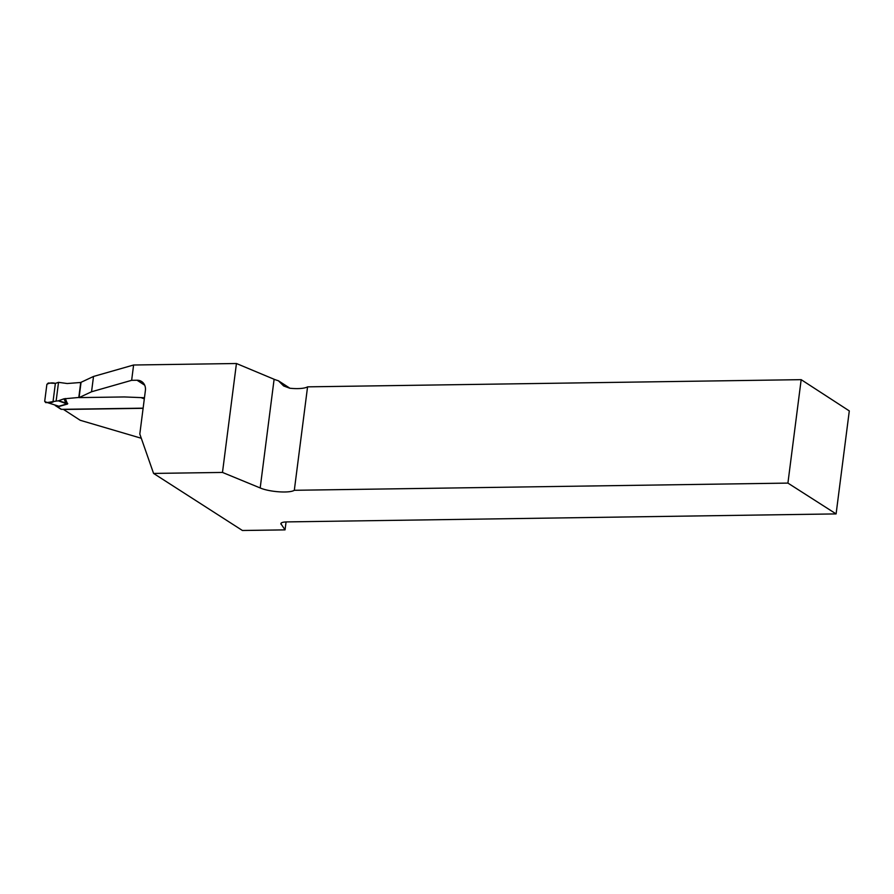 <?xml version="1.0" encoding="UTF-8"?>
<svg xmlns="http://www.w3.org/2000/svg" width="894" height="894" viewBox="0 0 894 894"><rect width="100%" height="100%" fill="white"/><g stroke="black" fill="none" stroke-linecap="round" stroke-linejoin="round"><path stroke-width="1.34" d="M289.924 388.242L278.38 380.743A20.417 5.353 7.3 0 1 274.112 379.268L236.441 363.512L222.483 472.434L153.578 473.429L139.81 434.048L145.387 390.522A10.896 9.231 123 0 0 141.654 381.526A10.896 9.231 123 0 0 137.061 380.241L131.641 380.319L91.546 391.773L79.085 397.606L124.344 396.947L144.459 397.741M236.441 363.512L133.608 365.009L131.641 380.319M91.546 391.773L93.512 376.463L81.052 382.297L79.085 397.606M93.512 376.463L133.608 365.009M143.107 408.323L63.552 409.474L80.203 420.281L141.286 438.261M153.578 473.429L242.419 530.488L285.041 529.874L286.069 521.928M222.483 472.434L260.188 487.956C269.53 492.024 289.701 493.399 294.316 490.292L787.916 483.095L836.102 513.905L286.784 521.906C283.119 522.007 281.129 522.588 280.839 523.649L285.041 529.874M294.316 490.292L307.57 386.845L801.169 379.659L787.916 483.095M307.57 386.845A20.417 5.353 -172.7 0 1 289.757 388.231L283.644 385.951L278.38 380.743M836.102 513.905L849.3 410.916L801.169 379.659M143.129 408.156L61.462 409.34A1.363 1.151 -57 0 1 60.893 409.184L55.763 405.854M65.296 398.512L67.553 404.021L66.245 403.507L63.932 398.825L79.108 397.439M81.03 382.453L67.218 383.526L58.523 382.341L56.121 401.115L47.226 402.557L58.87 406.245L67.005 403.898L58.3 400.836L56.121 401.115M67.553 404.021L59.417 406.368L55.864 405.887M63.932 398.825L58.3 400.836M78.806 397.45L80.728 382.464M58.512 400.791L67.732 403.429M47.226 402.557L45.739 402.624L44.7 401.339L46.879 384.364L48.254 383.034L55.383 383.358L58.523 382.341M141.945 397.64L144.381 398.366M56.657 406.133L58.87 406.245A5.442 4.492 73.9 0 1 59.417 406.368M57.954 406.546A5.442 2.514 89.2 0 0 57.674 406.401L55.327 405.664M61.462 409.34L56.97 406.435A5.442 1.352 101.3 0 1 57.238 406.301M55.383 383.358L52.981 402.099C49.516 403.015 46.756 402.758 44.7 401.339L46.879 384.364C49.304 382.878 52.143 382.543 55.383 383.358L52.981 402.099M144.705 385.202L137.061 380.241M281.23 523.035L281.062 524.342M274.112 379.268L260.188 487.956M144.314 398.88L140.984 397.606M142.079 397.685L144.359 398.545"/></g></svg>
